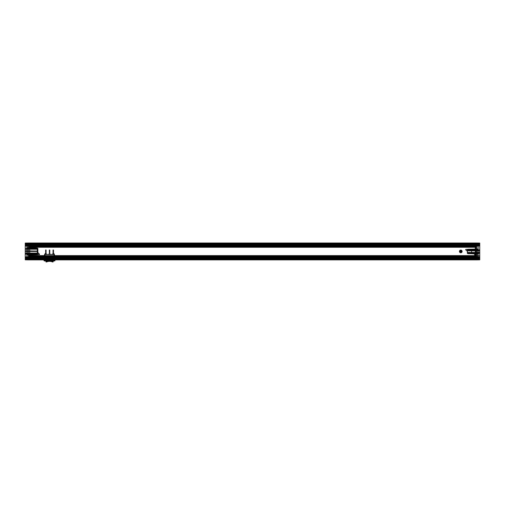 <?xml version="1.0" encoding="UTF-8"?>
<svg xmlns="http://www.w3.org/2000/svg" width="505" height="505" viewBox="0 0 505 505"><rect width="100%" height="100%" fill="white"/><g stroke="black" fill="none" stroke-linecap="round" stroke-linejoin="round"><path stroke-width="0.76" d="M475.268 258.775L475.268 244.111L475.268 258.775L476.587 258.775L28.413 258.775L476.177 258.787L28.413 258.56L476.587 258.427L476.587 259.084L28.413 259.084L28.413 258.427L28.413 259.084L476.587 259.084L476.587 258.427L476.587 258.806L28.413 258.825L476.587 258.806L28.413 258.806L28.413 258.03L477.749 258.03L477.825 257.626L477.85 258.03L478.588 258.03L478.645 257.512L478.645 258.56L478.645 257.512M476.587 259.229L28.413 258.958L476.587 258.983L476.587 258.465L476.587 259.879L28.413 259.614L28.413 259.229L476.587 259.299L28.413 259.299L476.587 259.299L28.413 259.299L476.587 259.299L476.587 258.592L28.413 258.592L28.413 259.299L28.413 258.699L26.885 258.712L26.885 256.774L29.202 256.919L29.202 257.891L29.202 256.919M28.413 246.143L28.413 256.742L476.587 256.742L476.587 246.143L28.413 246.143L476.587 245.878L476.587 244.515L28.413 244.515L28.413 245.878M30.205 244.849L29.681 244.849L29.643 245.323L29.574 244.849L28.413 244.849L476.587 244.849L476.587 244.06L28.413 244.06L28.413 243.606L28.413 244.515M476.587 245.039L476.587 244.571L28.413 244.571L28.413 246.314L476.587 246.244L476.587 247.267L28.413 247.267L476.587 247.267L476.587 255.618L476.587 245.039L28.413 245.039L28.413 243.795L476.587 243.928L28.413 243.902L28.413 244.489C28.413 245.462 28.413 245.462 28.413 244.489L476.587 244.489C476.587 245.462 476.587 245.462 476.587 244.489L28.413 244.42L28.413 243.543L476.587 243.543L476.587 244.458L476.587 243.795L28.413 243.795L28.413 244.458L28.413 243.795L476.587 243.795L476.587 244.458L28.413 244.319L477.749 244.325L477.825 243.915L477.85 244.325L478.588 244.325L478.645 243.801L478.645 244.325L478.645 243.801M28.413 243.719L476.587 243.587L28.413 243.587L476.587 243.587L28.413 243.587L476.587 243.587L28.413 243.606L476.587 243.587L476.587 244.073L28.413 244.073L28.413 244.458L28.413 244.111L476.587 244.111L478.115 244.464L476.587 244.18L476.587 245.159L475.798 245.159L475.798 246.472L475.798 245.159M28.413 246.244L28.413 244.319L476.057 244.325L476.057 243.359L28.413 243.359L28.413 244.243L28.413 243.877L476.587 243.871L476.587 244.584L28.413 244.584L476.587 244.584M476.587 246.655L28.413 246.655L28.413 256.231L476.587 256.231L28.413 256.073M476.587 256.641L28.413 256.572L28.413 246.522L476.587 246.522L476.587 256.464L28.413 256.464L476.587 256.464L28.413 256.578L476.587 256.868L28.413 256.641M476.587 257.815L476.587 256.401L475.798 256.414L475.798 257.727L476.587 257.815L475.798 257.809L475.798 256.856L476.587 256.868L476.587 257.31L28.413 257.31L28.413 256.868L29.202 256.856L29.202 257.809L29.202 256.856M473.715 258.888L473.583 258.036L473.614 258.794C473.703 258.238 473.772 258.251 473.835 258.844C473.905 258.188 473.974 258.2 474.043 258.882C474.113 258.15 474.182 258.156 474.252 258.907C474.315 258.118 474.384 258.124 474.454 258.926C474.504 258.106 474.574 258.106 474.643 258.939C474.713 258.106 474.776 258.099 474.845 258.932C474.915 258.112 474.984 258.112 475.053 258.92C475.123 258.137 475.192 258.131 475.255 258.901C475.344 258.169 475.413 258.162 475.483 258.869C475.546 258.219 475.615 258.2 475.685 258.825C475.754 258.27 475.824 258.257 475.893 258.781C475.956 258.339 476.026 258.32 476.095 258.724L476.998 258.446L476.587 258.56L476.587 257.588L28.413 257.31M476.587 259.008L28.413 259.084L28.413 258.295L476.587 258.295L476.587 259.008L26.885 258.718L26.986 256.774L28.413 256.805L28.413 246.08L26.986 246.105L26.885 256.774L26.986 244.06L476.613 244.325L475.243 244.325L475.173 244.792L474.713 244.325L475.319 244.325L475.356 244.792L475.426 244.325L476.082 244.325M31.285 245.177L31.417 244.332L31.386 245.089C31.297 244.527 31.228 244.546 31.165 245.133C31.095 244.477 31.026 244.489 30.956 245.171C30.887 244.439 30.818 244.452 30.748 245.196C30.685 244.414 30.616 244.42 30.546 245.222C30.496 244.395 30.426 244.401 30.357 245.228C30.287 244.395 30.224 244.395 30.155 245.228C30.085 244.401 30.016 244.401 29.946 245.215C29.877 244.426 29.808 244.42 29.744 245.19C29.656 244.464 29.587 244.452 29.517 245.159C29.454 244.508 29.385 244.496 29.315 245.121C29.246 244.565 29.176 244.546 29.107 245.07C29.044 244.628 28.974 244.609 28.905 245.013L476.587 244.849L476.587 246.314L28.413 246.307L28.413 258.03L476.613 258.03L475.243 258.03L475.173 258.503L474.713 258.03L475.319 258.03L475.356 258.503L475.426 258.03L476.587 258.295L476.587 257.847L28.413 257.847L28.413 258.308L476.587 258.308L28.413 258.295M28.413 259.229L28.413 258.465L28.413 259.336L476.587 259.336L28.413 259.336L28.413 259.721L476.057 259.721L28.413 259.879L476.057 259.721M476.587 257.847L28.413 257.708L28.413 256.685L476.587 256.685L476.587 256.231M476.587 246.2L28.413 246.2L28.413 245.177L476.587 245.177M29.202 257.645L28.413 257.638L28.413 259.084L28.413 243.795L476.587 243.928L476.587 243.473L28.413 243.271L476.057 243.006L476.057 259.879L28.413 259.879L25.25 259.822L25.25 258.56L26.304 258.56C26.304 256.647 26.304 260.473 26.304 258.56C26.304 255.227 26.304 261.893 26.304 258.56L26.355 257.512M476.587 243.473L476.587 243.006L28.413 243.006L476.587 243.006L28.413 243.006L28.413 243.517L476.587 243.543M54.092 259.299L44.497 259.299L54.357 259.299L54.092 259.879L44.497 259.879L54.092 259.879L54.092 259.299M30.205 258.56L29.681 258.56L29.643 259.027L29.574 258.56L28.823 258.787L28.413 257.588L476.587 257.537L28.413 257.537M28.413 245.07L28.413 246.484L29.202 246.472L29.202 245.159L28.413 245.07L29.202 245.07L29.202 246.03L476.587 246.017L476.587 245.569L28.413 245.569M28.413 245.342L476.587 245.342L28.413 245.316L476.587 245.291L476.587 244.319M476.587 243.719L476.587 244.294L28.413 244.294M476.587 243.164L476.587 259.879L476.587 243.006L28.413 243.006L476.587 243.164L476.587 243.517M476.587 257.708L476.587 256.685M476.587 259.614L476.587 258.308M476.587 256.073L476.587 258.03M476.587 258.427L28.413 258.427L476.587 258.427M476.587 255.618L28.413 255.618L476.587 255.618M461.519 251.439A0.751 0.751 0 0 1 460.396 252.09A0.751 0.751 0 0 1 460.396 250.789A0.751 0.751 0 0 1 461.519 251.439A0.751 0.751 0 0 1 460.396 252.09A0.751 0.751 0 0 1 460.396 250.789A0.751 0.751 0 0 1 461.519 251.439M476.587 246.806L28.413 246.806M476.587 243.271L28.413 243.006L476.057 243.006L28.413 243.006L28.413 259.879L26.304 259.841L26.412 258.56M28.413 259.412L476.587 259.412M28.413 246.522L476.587 246.522M28.413 256.357L476.587 256.357M28.413 246.421L476.587 246.421L28.413 246.421M476.587 258.465L28.413 258.396C28.413 257.424 28.413 257.424 28.413 258.396L476.587 258.465M476.587 259.721L28.413 259.721L476.057 259.526L476.057 258.636L476.057 259.008L28.413 259.008L476.057 259.084L28.413 259.299M479.75 258.56L479.75 257.399L478.696 257.417L479.75 257.399L479.75 245.48L478.696 245.468L478.696 243.044L476.587 243.006L479.75 243.063L479.75 259.822L478.696 259.841L478.696 257.417L478.696 258.56L479.094 258.56L478.746 258.56C478.746 255.05 478.746 262.07 478.746 258.56L478.696 259.841L476.587 259.879L28.413 259.879L28.413 243.006L28.413 259.879L476.587 259.879L28.413 259.879L476.587 259.879L479.75 259.822L479.75 258.56L478.696 258.56C478.696 256.647 478.696 260.473 478.696 258.56C478.696 255.227 478.696 261.893 478.696 258.56L478.488 258.03M44.497 259.879L44.497 259.299L44.232 259.879L44.232 259.299L44.232 259.879L54.515 259.879L44.497 259.879L54.515 259.879L54.515 260.403L44.497 260.403L44.97 253.706L44.181 258.131L44.787 259.879L43.79 258.194L44.598 254.444L44.97 254.444L44.97 255.158L44.181 258.131L44.787 259.879L43.79 258.194L44.598 254.444L53.246 254.444L53.246 253.706L54.041 253.706L55.215 257.979L54.572 259.879L54.218 259.879L54.824 258.131L54.041 254.444L53.246 254.444L53.246 253.706L53.246 254.444L53.246 253.706L54.041 253.706L54.041 258.03L54.515 258.51L54.515 259.879L44.97 259.879L44.97 253.706L45.759 253.706L45.759 254.444L54.407 254.444L55.215 257.979L54.572 259.879L54.218 259.879L54.824 258.131L54.041 253.706L54.041 259.879L54.041 258.03L54.515 258.51L54.515 259.879L55.039 259.879L55.039 260.403L55.039 259.879L54.515 259.879L54.515 260.933L44.497 260.933L54.515 260.933A0.53 0.53 135 0 0 55.039 260.403L54.515 260.403L55.039 260.403A0.53 0.53 0 0 1 54.515 260.933L54.515 260.403L44.497 260.403L44.497 259.879L43.967 259.879L43.967 260.403L43.967 259.879L44.97 259.879L44.97 258.036L44.497 258.51L44.497 259.879M54.357 259.879L54.357 259.299L54.357 259.879M476.587 244.458L28.413 244.458L476.587 244.458M476.587 246.08L476.587 256.805L478.014 256.774L478.014 246.105L475.798 245.967L475.798 245.241L476.587 245.247L476.587 244.035L478.014 244.066L28.413 244.079L28.413 243.473M476.587 243.656L28.413 243.656M28.413 256.742L476.587 257.007L476.587 258.371L28.413 258.592M476.587 259.166L28.413 259.166M28.413 257.007L28.413 258.371M28.413 256.231L28.413 256.685M28.413 246.2L28.413 246.655M28.413 244.584L28.413 244.06L26.986 244.092L28.413 244.035L28.413 245.247L29.202 245.241L29.202 245.967L29.202 245.241M475.268 258.516L478.008 258.516L476.587 258.699L476.587 259.299M476.587 258.396C476.587 257.424 476.587 257.424 476.587 258.396M31.285 258.888L31.417 258.036L31.386 258.794C31.297 258.238 31.228 258.251 31.165 258.844C31.095 258.188 31.026 258.2 30.956 258.882C30.887 258.15 30.818 258.156 30.748 258.907C30.685 258.118 30.616 258.124 30.546 258.926C30.496 258.106 30.426 258.106 30.357 258.939C30.287 258.106 30.224 258.099 30.155 258.932C30.085 258.112 30.016 258.112 29.946 258.92C29.877 258.137 29.808 258.131 29.744 258.901C29.656 258.169 29.587 258.162 29.517 258.869C29.454 258.219 29.385 258.2 29.315 258.825C29.246 258.27 29.176 258.257 29.107 258.781C29.044 258.339 28.974 258.32 28.905 258.724L476.057 258.636L28.413 258.775L28.413 257.727L29.202 257.727M475.798 246.472L476.587 246.244M476.057 259.008L476.057 243.795L28.413 243.587M476.057 243.164L28.413 243.359M474.795 258.56L475.319 258.56L475.356 259.027L475.426 258.56L476.057 258.56L28.413 258.636L28.413 259.526M476.057 243.877L476.057 244.325M28.413 244.243L476.057 244.243L26.304 244.218M460.768 250.101A1.338 1.338 0 0 0 459.607 252.109A1.338 1.338 0 0 0 461.93 252.109A1.338 1.338 0 0 0 460.768 250.101A1.338 1.338 0 0 0 459.607 252.109A1.338 1.338 0 0 0 461.93 252.109A1.338 1.338 0 0 0 460.768 250.101L460.768 251.181M460.768 250.796A0.644 0.644 0 0 1 461.324 251.761A0.644 0.644 0 0 1 460.213 251.761A0.644 0.644 0 0 1 460.768 250.796A0.644 0.644 0 0 1 461.324 251.761A0.644 0.644 0 0 1 460.213 251.761A0.644 0.644 0 0 1 460.768 250.796M460.768 251.705L460.768 252.778M53.461 254.444L53.038 254.444L53.038 253.706L53.461 253.706L53.461 254.444L53.038 254.444L53.461 254.444L53.038 254.444L53.461 254.444L53.461 253.92L53.038 253.92L53.461 253.92L53.461 254.444L53.461 253.92L53.461 254.444L53.038 254.444L53.038 253.92L53.038 254.444L53.461 254.444L53.461 253.706L53.038 253.706L53.038 254.444L53.038 253.92L53.038 254.444L53.984 254.028L54.142 254.444L53.461 254.444L53.461 254.028L54.142 254.444L53.461 254.444M53.461 250.6L53.461 251.654L53.461 250.6L53.038 250.6L53.461 250.6L53.461 252.866L53.038 252.866L53.461 252.866L53.461 253.706L53.038 253.706L53.038 250.442L53.461 250.442L53.038 250.442L53.461 250.442L53.461 253.706L53.038 253.706L53.038 250.019L53.461 250.019L53.038 250.019L53.038 251.654L53.038 250.442L53.461 250.019L53.461 250.6M46.075 254.444L45.652 254.444L46.075 254.444L46.075 253.706L45.652 253.706L46.075 253.706L45.652 253.706L45.652 254.444L45.652 254.028L46.075 254.444L45.652 254.444L45.652 253.92L45.652 254.444L46.075 254.444L46.075 253.92L45.652 253.92L45.652 254.444L45.652 253.92L46.075 253.92L46.075 254.444L46.075 253.706L45.652 253.706L45.652 254.444L46.075 254.444L45.078 254.444L45.235 254.028L45.652 254.028L45.078 254.444L46.075 254.444L46.075 253.92L46.075 254.444L46.656 254.444L46.075 254.444M50.008 259.431L49.111 259.431A0.448 0.448 0 0 0 49.559 259.879A0.53 0.53 0 0 0 50.083 259.349A0.53 0.53 0 0 0 49.559 258.825A0.53 0.53 0 0 0 49.029 259.349A0.53 0.53 0 0 0 49.559 259.879A0.448 0.448 0 0 0 50.008 259.431A0.448 0.448 0 0 0 49.559 258.983A0.448 0.448 0 0 0 49.111 259.431A0.448 0.448 0 0 0 49.559 259.879A0.53 0.53 0 0 1 49.029 259.349A0.53 0.53 0 0 1 49.559 258.825A0.53 0.53 0 0 1 50.083 259.349A0.53 0.53 0 0 1 49.559 259.879A0.53 0.53 0 0 0 50.083 259.349A0.53 0.53 0 0 0 49.559 258.825A0.53 0.53 0 0 0 49.029 259.349A0.53 0.53 0 0 0 49.559 259.879A0.53 0.53 0 0 1 49.029 259.349A0.53 0.53 0 0 1 49.559 258.825A0.53 0.53 0 0 1 50.083 259.349A0.53 0.53 0 0 1 49.559 259.879A0.448 0.448 0 0 0 49.793 259.046L49.143 259.261L49.793 259.046A0.448 0.448 0 0 0 49.111 259.431A0.448 0.448 0 0 1 49.97 259.261L49.143 259.261M49.111 259.425L50.008 259.425L49.111 259.425M45.627 260.933L46.107 260.933L45.627 260.933L46.107 260.877L46.107 259.879L46.107 260.877L45.677 260.877L45.677 259.879L45.627 260.933M53.486 260.933L53.006 260.933L53.486 260.933L53.435 259.879L53.435 260.877L46.107 260.933L53.006 260.933L46.107 260.933L46.107 259.879L45.677 259.879L53.006 259.879L53.006 260.877L53.486 260.933M53.006 260.877L45.785 260.933L46.107 260.933L45.785 259.879L53.006 259.879L53.328 260.933L53.006 260.877M53.006 259.879L46.107 259.879L53.328 259.879L53.006 260.933A7.594 7.594 116.3 0 1 52.785 261.704A8.225 8.225 0 0 0 46.327 261.704A7.594 7.594 74.3 0 1 46.107 260.933A7.594 7.594 71.7 0 0 46.327 261.704L46.024 261.805A7.91 7.91 0 0 1 45.785 260.933L45.785 259.879L45.785 260.933A7.91 7.91 71.7 0 0 46.024 261.805L46.327 261.704A8.225 8.225 0 0 1 52.785 261.704L53.088 261.805A0.316 0.316 156 0 1 52.665 261.994L52.665 261.994A0.316 0.316 156 0 0 53.088 261.805L52.785 261.704A7.594 7.594 -71.7 0 0 53.006 260.933L53.006 259.879M53.328 260.933L53.328 259.879L53.328 260.933A7.91 7.91 0 0 1 53.088 261.805A7.91 7.91 0 0 0 53.328 260.933M54.041 253.706L53.246 253.706L54.041 253.706M45.759 254.444L45.759 253.706L44.97 253.706L45.759 253.706L44.97 253.706L44.97 254.444L45.759 254.444L45.759 253.706L45.759 254.444M46.075 250.442L46.075 252.866L46.075 250.442L45.652 250.442L46.075 250.442L45.652 250.442L45.652 252.866L46.075 252.866L45.652 252.866L45.652 250.442L46.075 250.442L45.652 250.019L46.075 250.019L46.075 251.654L46.075 250.6L45.652 250.6L45.652 251.654L45.652 250.6L46.075 250.442M46.498 254.028L46.656 254.444L46.075 254.028L46.498 254.028M46.075 251.654L45.652 251.812L46.075 251.654M49.768 254.444L49.768 253.706L49.345 253.706L49.768 253.706L49.768 252.866L49.345 252.866L49.768 252.866L49.768 253.706L49.345 253.706L49.345 254.444L49.345 254.028L49.768 254.444L49.345 254.444L49.345 253.92L49.345 254.444L49.768 254.444L49.768 253.92L49.345 253.92L49.345 254.444L49.345 253.92L49.768 253.92L49.768 254.444L49.768 253.706L49.345 253.706L49.345 254.444L48.663 254.444L48.821 254.028L49.345 254.028L48.663 254.444L49.768 254.444L49.768 253.92L49.768 254.444L49.768 254.028L49.768 254.444L50.298 254.444L49.768 254.444M49.768 250.6L49.768 251.654L49.768 250.6L49.345 250.6L49.345 251.654L49.345 250.6L49.768 250.442L49.768 252.866L49.768 250.442L49.345 250.442L49.768 250.019L49.345 250.019L49.768 250.019L49.768 250.6M49.345 252.866L49.345 250.019L49.345 252.866M49.768 251.654L49.345 251.812L49.768 251.654M50.14 254.028L50.298 254.444L49.768 254.028L50.14 254.028M53.038 254.444L52.35 254.444L52.507 254.028L53.038 254.028L53.038 254.444L52.35 254.444L52.507 254.028L53.038 254.028L53.038 254.444M53.461 251.654L53.038 251.812L53.461 251.654M44.497 260.933A0.53 0.53 0 0 1 43.967 260.403L44.497 260.403L43.967 260.403A0.53 0.53 -135 0 0 44.497 260.933L44.497 260.403L44.497 260.933M46.447 261.994A0.316 0.316 0 0 1 46.024 261.805A0.316 0.316 -156 0 0 46.447 261.994A7.91 7.91 0 0 1 52.665 261.994A7.91 7.91 0 0 0 46.447 261.994M49.97 259.261A0.448 0.448 0 0 1 49.642 259.867A0.448 0.448 0 0 1 49.111 259.431M46.075 252.866L46.075 253.706L46.075 252.866M45.652 252.866L45.652 253.706L45.652 252.866M45.652 250.019L45.652 250.442L45.652 250.019M473.494 258.56L473.633 258.794C473.684 258.238 473.753 258.251 473.823 258.844C473.892 258.188 473.955 258.2 474.025 258.882C474.094 258.15 474.163 258.156 474.233 258.907C474.302 258.118 474.365 258.124 474.435 258.926L474.454 258.926C474.523 258.106 474.593 258.106 474.662 258.939C474.725 258.106 474.795 258.099 474.864 258.932C474.934 258.112 475.003 258.112 475.072 258.92C475.136 258.137 475.205 258.131 475.274 258.901L475.356 259.027M473.848 258.56L474.372 258.56L474.353 259.071L473.873 258.56M474.536 259.071L474.58 258.56L474.353 259.071M475.218 258.56L475.173 259.027L474.82 258.56M476.72 258.56L477.749 258.56L477.825 258.15L477.85 258.56L478.488 258.56M476.998 258.446L477.534 258.56M477.642 258.56L478.405 258.56L478.456 258.036M477.667 258.56L477.635 258.15L477.56 258.56M476.815 258.446L477.124 258.415C477.193 258.781 477.257 258.762 477.326 258.358C477.395 258.844 477.465 258.825 477.534 258.308C477.604 258.901 477.667 258.882 477.736 258.263C477.806 258.945 477.875 258.932 477.945 258.232C478.014 258.983 478.077 258.97 478.147 258.2C478.216 259.008 478.285 259.002 478.355 258.188C478.424 259.014 478.494 259.014 478.557 258.181C478.475 259.014 478.405 259.014 478.336 258.188C478.267 259.002 478.197 259.008 478.134 258.2C478.065 258.97 477.995 258.983 477.926 258.232C477.856 258.932 477.787 258.945 477.724 258.263L477.825 258.15M477.635 258.15L477.736 258.263C477.654 258.882 477.585 258.901 477.515 258.308C477.446 258.825 477.376 258.844 477.313 258.358C477.244 258.762 477.174 258.781 477.105 258.415L476.095 258.724C476.013 258.32 475.944 258.339 475.874 258.781C475.805 258.257 475.735 258.27 475.666 258.825C475.603 258.2 475.533 258.219 475.464 258.869C475.394 258.162 475.325 258.169 475.255 258.901L475.173 259.027M479.094 258.56C479.094 262.07 479.094 255.05 479.094 258.56L479.22 258.56C479.22 255.271 479.22 261.849 479.22 258.56L479.094 258.56M479.472 258.106L479.472 258.106A1.685 1.673 -90 0 1 479.51 258.263A1.685 1.528 -17 0 1 479.523 258.383A1.685 0.688 -7.9 0 1 479.51 258.434L479.51 258.434A1.685 0.688 -7.9 0 0 479.523 258.383A1.685 1.528 -17 0 0 479.51 258.263A1.685 1.673 -90 0 0 479.472 258.106L478.91 258.162L479.472 258.106M479.472 259.014L479.472 259.014A1.685 1.673 -90 0 0 479.51 258.85A1.685 1.528 -163 0 0 479.523 258.737A1.685 0.688 -172.1 0 0 479.51 258.68L479.51 258.68A1.685 0.688 -172.1 0 1 479.523 258.737A1.685 1.528 -163 0 1 479.51 258.85A1.685 1.673 -90 0 1 479.472 259.014L478.91 258.958L479.472 259.014M478.91 258.51L479.51 258.263L478.91 258.162L478.91 258.604L479.51 258.68L478.91 258.68L479.523 258.737L478.91 258.51M478.91 258.838L479.51 258.85L478.91 258.838M478.91 258.162L479.523 258.207A1.685 0.688 -172.1 0 0 479.51 258.156L479.51 258.156A1.685 0.688 -172.1 0 1 479.523 258.207A1.685 1.528 -163 0 1 479.51 258.326A1.685 1.528 -163 0 0 479.523 258.207L478.91 258.08L479.51 258.326A1.685 1.673 -90 0 1 479.472 258.491L479.472 258.491A1.685 1.673 -90 0 0 479.51 258.326L478.91 258.15M473.494 244.325L473.633 244.559C473.703 244.003 473.772 244.016 473.835 244.603C473.905 243.953 473.974 243.965 474.043 244.641C474.113 243.915 474.182 243.921 474.252 244.673C474.315 243.883 474.384 243.89 474.454 244.691L474.454 244.691C474.504 243.871 474.574 243.871 474.643 244.698C474.713 243.864 474.776 243.864 474.845 244.698C474.915 243.877 474.984 243.871 475.053 244.685C475.123 243.902 475.192 243.89 475.255 244.666C475.344 243.934 475.413 243.921 475.483 244.628C475.546 243.978 475.615 243.965 475.685 244.59C475.754 244.035 475.824 244.022 475.893 244.54C475.956 244.098 476.026 244.079 476.095 244.489L477.124 244.18C477.193 244.54 477.257 244.521 477.326 244.123C477.395 244.609 477.465 244.59 477.534 244.073C477.604 244.666 477.667 244.647 477.736 244.029C477.806 244.71 477.875 244.698 477.945 243.991C478.014 244.748 478.077 244.736 478.147 243.965C478.216 244.767 478.285 244.761 478.355 243.953C478.424 244.78 478.494 244.78 478.557 243.947C478.475 244.78 478.405 244.78 478.336 243.953C478.267 244.761 478.197 244.767 478.134 243.965C478.065 244.736 477.995 244.748 477.926 243.991C477.856 244.698 477.787 244.71 477.724 244.029L477.825 243.915M474.163 244.325L474.435 244.691C474.365 243.89 474.302 243.883 474.233 244.673C474.163 243.921 474.094 243.915 474.025 244.641C473.955 243.965 473.892 243.953 473.823 244.603C473.753 244.016 473.684 244.003 473.614 244.559L473.583 243.801L473.438 244.42M473.551 244.628L473.583 243.953L474.056 244.325L473.715 244.647M474.353 244.83L474.189 244.325M474.536 244.83L474.687 244.325L474.454 244.691C474.523 243.871 474.593 243.871 474.662 244.698C474.725 243.864 474.795 243.864 474.864 244.698C474.934 243.877 475.003 243.871 475.072 244.685C475.136 243.902 475.205 243.89 475.274 244.666L475.356 244.792M476.72 244.325L477.534 244.325M477.642 244.325L478.405 244.325L478.456 243.801M477.667 244.325L477.635 243.915L477.56 244.325M478.488 244.325L478.645 244.849L478.588 244.325M477.635 243.915L477.736 244.029C477.654 244.647 477.585 244.666 477.515 244.073C477.446 244.59 477.376 244.609 477.313 244.123C477.244 244.521 477.174 244.54 477.105 244.18L476.095 244.489C476.013 244.079 475.944 244.098 475.874 244.54C475.805 244.022 475.735 244.035 475.666 244.59C475.603 243.965 475.533 243.978 475.464 244.628C475.394 243.921 475.325 243.934 475.255 244.666L475.173 244.792M478.696 244.325C478.696 242.413 478.696 246.238 478.696 244.325C478.696 240.992 478.696 247.658 478.696 244.325L478.696 245.468L479.75 245.48L479.75 244.325L479.094 244.325C479.094 247.829 479.094 240.816 479.094 244.325L479.22 244.325C479.22 241.03 479.22 247.614 479.22 244.325L478.746 244.325C478.746 240.816 478.746 247.829 478.746 244.325L478.696 243.044L479.75 243.063L479.75 244.325M479.472 243.864L479.472 243.864A1.685 1.673 -90 0 1 479.51 244.029A1.685 1.528 -17 0 1 479.523 244.149A1.685 0.688 -7.9 0 1 479.51 244.199L479.51 244.199A1.685 0.688 -7.9 0 0 479.523 244.149A1.685 1.528 -17 0 0 479.51 244.029A1.685 1.673 -90 0 0 479.472 243.864L478.91 243.928L479.472 243.864M479.472 244.78L479.472 244.78A1.685 1.673 -90 0 0 479.51 244.616A1.685 1.528 -163 0 0 479.523 244.502A1.685 0.688 -172.1 0 0 479.51 244.445L479.51 244.445A1.685 0.688 -172.1 0 1 479.523 244.502A1.685 1.528 -163 0 1 479.51 244.616A1.685 1.673 -90 0 1 479.472 244.78L478.91 244.723L479.472 244.78M478.91 244.275L479.51 244.029L478.91 243.928L478.91 244.369L479.51 244.445L478.91 244.445L479.523 244.502L478.91 244.275M478.91 244.603L479.51 244.616L478.91 244.603M478.91 244.723L479.523 244.673A1.685 0.688 -7.9 0 1 479.51 244.729L479.51 244.729A1.685 0.688 -7.9 0 0 479.523 244.673A1.685 1.528 -17 0 0 479.51 244.559A1.685 1.528 -17 0 1 479.523 244.673L478.91 244.729L479.51 244.559A1.685 1.673 -90 0 0 479.472 244.395L479.472 244.395A1.685 1.673 -90 0 1 479.51 244.559L478.91 244.729M473.494 244.849L473.633 245.089C473.703 244.527 473.772 244.546 473.835 245.133C473.905 244.477 473.974 244.489 474.043 245.171C474.113 244.439 474.182 244.452 474.252 245.196C474.315 244.414 474.384 244.42 474.454 245.222L474.454 245.222C474.504 244.395 474.574 244.401 474.643 245.228C474.713 244.395 474.776 244.395 474.845 245.228C474.915 244.401 474.984 244.401 475.053 245.215C475.123 244.426 475.192 244.42 475.255 245.19C475.344 244.464 475.413 244.452 475.483 245.159C475.546 244.508 475.615 244.496 475.685 245.121C475.754 244.565 475.824 244.546 475.893 245.07C475.956 244.628 476.026 244.609 476.095 245.013L477.124 244.704C477.193 245.07 477.257 245.051 477.326 244.647C477.395 245.133 477.465 245.114 477.534 244.597C477.604 245.19 477.667 245.177 477.736 244.553C477.806 245.234 477.875 245.228 477.945 244.521C478.014 245.272 478.077 245.266 478.147 244.496C478.216 245.297 478.285 245.291 478.355 244.477C478.424 245.31 478.494 245.304 478.557 244.47C478.475 245.304 478.405 245.31 478.336 244.477C478.267 245.291 478.197 245.297 478.134 244.496C478.065 245.266 477.995 245.272 477.926 244.521C477.856 245.228 477.787 245.234 477.724 244.553L478.588 244.849L478.645 244.332M474.163 244.849L474.435 245.222C474.365 244.42 474.302 244.414 474.233 245.196C474.163 244.452 474.094 244.439 474.025 245.171C473.955 244.489 473.892 244.477 473.823 245.133C473.753 244.546 473.684 244.527 473.614 245.089L473.583 244.332L473.438 244.944M473.551 245.159L473.583 244.483L474.056 244.849L473.715 245.177M474.353 245.361L474.189 244.849M474.536 245.361L475.003 244.849L474.397 244.849L474.454 245.222C474.523 244.395 474.593 244.401 474.662 245.228C474.725 244.395 474.795 244.395 474.864 245.228C474.934 244.401 475.003 244.401 475.072 245.215C475.136 244.426 475.205 244.42 475.274 245.19L475.426 244.849L477.749 244.849L477.825 244.445M475.218 244.849L475.356 245.323M476.72 244.849L477.534 244.849M477.642 244.849L478.405 244.849L478.456 244.332M477.667 244.849L477.635 244.445L477.56 244.849M477.635 244.445L477.736 244.553C477.654 245.177 477.585 245.19 477.515 244.597C477.446 245.114 477.376 245.133 477.313 244.647C477.244 245.051 477.174 245.07 477.105 244.704L476.095 245.013C476.013 244.609 475.944 244.628 475.874 245.07C475.805 244.546 475.735 244.565 475.666 245.121C475.603 244.496 475.533 244.508 475.464 245.159C475.394 244.452 475.325 244.464 475.255 245.19L475.173 245.323M478.696 244.849C478.696 242.937 478.696 246.762 478.696 244.849C478.696 241.516 478.696 248.182 478.696 244.849L479.094 244.849C479.094 248.359 479.094 241.339 479.094 244.849L479.22 244.849C479.22 241.56 479.22 248.144 479.22 244.849L478.746 244.849C478.746 241.339 478.746 248.359 478.746 244.849L478.696 244.849M479.472 245.304L479.472 245.304A1.685 1.673 -90 0 0 479.51 245.146A1.685 1.528 -163 0 0 479.523 245.026A1.685 0.688 -172.1 0 0 479.51 244.975L479.51 244.975A1.685 0.688 -172.1 0 1 479.523 245.026A1.685 1.528 -163 0 1 479.51 245.146A1.685 1.673 -90 0 1 479.472 245.304L478.91 245.247L479.472 245.304M478.91 244.9L479.523 245.026L478.91 244.9M478.91 245.127L479.51 245.146L478.91 245.127M473.494 258.03L473.633 258.27C473.703 257.708 473.772 257.727 473.835 258.314C473.905 257.657 473.974 257.67 474.043 258.352C474.113 257.619 474.182 257.632 474.252 258.383C474.315 257.594 474.384 257.6 474.454 258.402L474.454 258.402C474.504 257.575 474.574 257.582 474.643 258.409C474.713 257.575 474.776 257.575 474.845 258.409C474.915 257.588 474.984 257.582 475.053 258.396C475.123 257.607 475.192 257.6 475.255 258.371C475.344 257.645 475.413 257.632 475.483 258.339C475.546 257.689 475.615 257.676 475.685 258.301C475.754 257.746 475.824 257.727 475.893 258.251C475.956 257.809 476.026 257.79 476.095 258.194L477.124 257.891C477.193 258.251 477.257 258.232 477.326 257.834C477.395 258.314 477.465 258.301 477.534 257.784C477.604 258.371 477.667 258.358 477.736 257.739C477.806 258.421 477.875 258.409 477.945 257.702C478.014 258.453 478.077 258.446 478.147 257.676C478.216 258.478 478.285 258.472 478.355 257.657C478.424 258.491 478.494 258.484 478.557 257.657C478.475 258.484 478.405 258.491 478.336 257.657C478.267 258.472 478.197 258.478 478.134 257.676C478.065 258.446 477.995 258.453 477.926 257.702C477.856 258.409 477.787 258.421 477.724 257.739L477.825 257.626M474.163 258.03L474.435 258.402C474.365 257.6 474.302 257.594 474.233 258.383C474.163 257.632 474.094 257.619 474.025 258.352C473.955 257.67 473.892 257.657 473.823 258.314C473.753 257.727 473.684 257.708 473.614 258.27L473.583 257.512L473.438 258.124M473.551 258.339L473.583 257.664L474.056 258.03L473.715 258.358M474.353 258.541L474.189 258.03M474.536 258.541L474.687 258.03L474.454 258.402C474.523 257.575 474.593 257.582 474.662 258.409C474.725 257.575 474.795 257.575 474.864 258.409C474.934 257.588 475.003 257.582 475.072 258.396C475.136 257.607 475.205 257.6 475.274 258.371L475.356 258.503M476.72 258.03L477.534 258.03M477.642 258.03L478.405 258.03L478.456 257.512M477.667 258.03L477.635 257.626L477.56 258.03M478.588 258.03L478.696 258.03C478.696 256.117 478.696 259.942 478.696 258.03C478.696 254.697 478.696 261.363 478.696 258.03L478.645 258.03M477.635 257.626L477.736 257.739C477.654 258.358 477.585 258.371 477.515 257.784C477.446 258.301 477.376 258.314 477.313 257.834C477.244 258.232 477.174 258.251 477.105 257.891L476.095 258.194C476.013 257.79 475.944 257.809 475.874 258.251C475.805 257.727 475.735 257.746 475.666 258.301C475.603 257.676 475.533 257.689 475.464 258.339C475.394 257.632 475.325 257.645 475.255 258.371L475.173 258.503M478.746 258.03L479.094 258.03C479.094 261.539 479.094 254.526 479.094 258.03L479.22 258.03C479.22 254.741 479.22 261.325 479.22 258.03L478.746 258.03C478.746 254.526 478.746 261.539 478.746 258.03M479.472 257.575L479.472 257.575A1.685 1.673 -90 0 1 479.51 257.739A1.685 1.528 -17 0 1 479.523 257.853A1.685 0.688 -7.9 0 1 479.51 257.91L479.51 257.91A1.685 0.688 -7.9 0 0 479.523 257.853A1.685 1.528 -17 0 0 479.51 257.739A1.685 1.673 -90 0 0 479.472 257.575L478.91 257.632L479.472 257.575M478.91 257.986L479.51 257.739L478.91 257.632L478.91 257.986M478.91 258.427L479.472 258.491L478.91 258.427M31.506 244.325L31.367 244.559C31.297 244.003 31.228 244.016 31.165 244.603C31.095 243.953 31.026 243.965 30.956 244.641C30.887 243.915 30.818 243.921 30.748 244.673C30.685 243.883 30.616 243.89 30.546 244.691L30.546 244.691C30.496 243.871 30.426 243.871 30.357 244.698C30.287 243.864 30.224 243.864 30.155 244.698C30.085 243.877 30.016 243.871 29.946 244.685C29.877 243.902 29.808 243.89 29.744 244.666C29.656 243.934 29.587 243.921 29.517 244.628C29.454 243.978 29.385 243.965 29.315 244.59C29.246 244.035 29.176 244.022 29.107 244.54C29.044 244.098 28.974 244.079 28.905 244.489L27.876 244.18C27.807 244.54 27.743 244.521 27.674 244.123C27.605 244.609 27.535 244.59 27.466 244.073C27.396 244.666 27.333 244.647 27.264 244.029C27.194 244.71 27.125 244.698 27.055 243.991C26.986 244.748 26.923 244.736 26.853 243.965C26.784 244.767 26.714 244.761 26.645 243.953C26.576 244.78 26.506 244.78 26.443 243.947L26.456 243.947C26.525 244.78 26.595 244.78 26.664 243.953C26.733 244.761 26.803 244.767 26.866 243.965C26.935 244.736 27.005 244.748 27.074 243.991C27.144 244.698 27.213 244.71 27.276 244.029L26.412 244.325L26.355 243.801L26.355 244.325L26.355 243.801M30.837 244.325L30.565 244.691C30.635 243.89 30.698 243.883 30.767 244.673C30.837 243.921 30.906 243.915 30.975 244.641C31.045 243.965 31.108 243.953 31.177 244.603C31.247 244.016 31.316 244.003 31.386 244.559L31.417 243.801L31.562 244.42M31.449 244.628L31.417 243.953L30.944 244.325L31.285 244.647M30.647 244.83L30.811 244.325M30.464 244.83L29.997 244.325L30.603 244.325L30.546 244.691C30.477 243.871 30.407 243.871 30.338 244.698C30.275 243.864 30.205 243.864 30.136 244.698C30.066 243.877 29.997 243.871 29.928 244.685C29.864 243.902 29.795 243.89 29.726 244.666L29.574 244.325L27.251 244.325L27.175 243.915M29.782 244.325L29.643 244.792M28.28 244.325L27.466 244.325M27.358 244.325L26.595 244.325L26.544 243.801M27.333 244.325L27.365 243.915L27.44 244.325M26.512 244.325L26.355 244.849L26.412 244.325M27.365 243.915L27.264 244.029C27.346 244.647 27.415 244.666 27.485 244.073C27.554 244.59 27.623 244.609 27.687 244.123C27.756 244.521 27.825 244.54 27.895 244.18L28.905 244.489C28.987 244.079 29.056 244.098 29.126 244.54C29.195 244.022 29.265 244.035 29.334 244.59C29.397 243.965 29.467 243.978 29.536 244.628C29.606 243.921 29.675 243.934 29.744 244.666L29.827 244.792M26.304 244.325C26.304 242.413 26.304 246.238 26.304 244.325C26.304 240.992 26.304 247.658 26.304 244.325L26.304 243.044L26.304 245.468L26.304 244.325L25.906 244.325C25.906 247.829 25.906 240.816 25.906 244.325L25.78 244.325C25.78 241.03 25.78 247.614 25.78 244.325L26.254 244.325C26.254 240.816 26.254 247.829 26.254 244.325L25.25 244.325L25.25 243.063L28.413 243.006L25.25 243.063L25.25 259.822L26.304 259.841L26.304 257.417L25.25 257.399L26.304 257.417L26.304 258.56L25.906 258.56C25.906 262.07 25.906 255.05 25.906 258.56L25.78 258.56C25.78 255.271 25.78 261.849 25.78 258.56L26.254 258.56C26.254 255.05 26.254 262.07 26.254 258.56L26.304 258.56M25.528 243.864L25.528 243.864A1.685 1.673 90 0 0 25.49 244.029A1.685 1.528 17 0 0 25.477 244.149A1.685 0.688 7.9 0 0 25.49 244.199L25.49 244.199A1.685 0.688 7.9 0 1 25.477 244.149A1.685 1.528 17 0 1 25.49 244.029A1.685 1.673 90 0 1 25.528 243.864L26.09 243.928L25.528 243.864M25.528 244.78L25.528 244.78A1.685 1.673 90 0 1 25.49 244.616A1.685 1.528 163 0 1 25.477 244.502A1.685 0.688 172.1 0 1 25.49 244.445L25.49 244.445A1.685 0.688 172.1 0 0 25.477 244.502A1.685 1.528 163 0 0 25.49 244.616A1.685 1.673 90 0 0 25.528 244.78L26.09 244.723L25.528 244.78M26.09 244.275L25.49 244.029L26.09 243.928L26.09 244.369L25.49 244.445L26.09 244.445L25.477 244.502L26.09 244.275M26.09 244.603L25.49 244.616L26.09 244.603M26.09 244.723L25.477 244.673A1.685 0.688 7.9 0 0 25.49 244.729L25.49 244.729A1.685 0.688 7.9 0 1 25.477 244.673A1.685 1.528 17 0 1 25.49 244.559A1.685 1.528 17 0 0 25.477 244.673L26.09 244.729L25.49 244.559A1.685 1.673 90 0 1 25.528 244.395L25.528 244.395A1.685 1.673 90 0 0 25.49 244.559L26.09 244.729M31.506 258.56L31.367 258.794C31.316 258.238 31.247 258.251 31.177 258.844C31.108 258.188 31.045 258.2 30.975 258.882C30.906 258.15 30.837 258.156 30.767 258.907C30.698 258.118 30.635 258.124 30.565 258.926L30.546 258.926C30.477 258.106 30.407 258.106 30.338 258.939C30.275 258.106 30.205 258.099 30.136 258.932C30.066 258.112 29.997 258.112 29.928 258.92C29.864 258.137 29.795 258.131 29.726 258.901L29.643 259.027M31.152 258.56L30.628 258.56L30.647 259.071L31.127 258.56M30.464 259.071L30.42 258.56L30.647 259.071M29.782 258.56L29.827 259.027L30.18 258.56M28.28 258.56L27.251 258.56L27.175 258.15L27.15 258.56L26.512 258.56M28.002 258.446L27.466 258.56M27.358 258.56L26.595 258.56L26.544 258.036M27.333 258.56L27.365 258.15L27.44 258.56M28.185 258.446L27.876 258.415C27.807 258.781 27.743 258.762 27.674 258.358C27.605 258.844 27.535 258.825 27.466 258.308C27.396 258.901 27.333 258.882 27.264 258.263C27.194 258.945 27.125 258.932 27.055 258.232C26.986 258.983 26.923 258.97 26.853 258.2C26.784 259.008 26.714 259.002 26.645 258.188C26.576 259.014 26.506 259.014 26.443 258.181C26.525 259.014 26.595 259.014 26.664 258.188C26.733 259.002 26.803 259.008 26.866 258.2C26.935 258.97 27.005 258.983 27.074 258.232C27.144 258.932 27.213 258.945 27.276 258.263L27.175 258.15M27.365 258.15L27.264 258.263C27.346 258.882 27.415 258.901 27.485 258.308C27.554 258.825 27.623 258.844 27.687 258.358C27.756 258.762 27.825 258.781 27.895 258.415L28.905 258.724C28.987 258.32 29.056 258.339 29.126 258.781C29.195 258.257 29.265 258.27 29.334 258.825C29.397 258.2 29.467 258.219 29.536 258.869C29.606 258.162 29.675 258.169 29.744 258.901L29.827 259.027M25.528 258.106L25.528 258.106A1.685 1.673 90 0 0 25.49 258.263A1.685 1.528 17 0 0 25.477 258.383A1.685 0.688 7.9 0 0 25.49 258.434L25.49 258.434A1.685 0.688 7.9 0 1 25.477 258.383A1.685 1.528 17 0 1 25.49 258.263A1.685 1.673 90 0 1 25.528 258.106L26.09 258.162L25.528 258.106M25.528 259.014L25.528 259.014A1.685 1.673 90 0 1 25.49 258.85A1.685 1.528 163 0 1 25.477 258.737A1.685 0.688 172.1 0 1 25.49 258.68L25.49 258.68A1.685 0.688 172.1 0 0 25.477 258.737A1.685 1.528 163 0 0 25.49 258.85A1.685 1.673 90 0 0 25.528 259.014L26.09 258.958L25.528 259.014M26.09 258.51L25.49 258.263L26.09 258.162L26.09 258.604L25.49 258.68L26.09 258.68L25.477 258.737L26.09 258.51M26.09 258.838L25.49 258.85L26.09 258.838M26.09 258.162L25.477 258.207A1.685 0.688 172.1 0 1 25.49 258.156L25.49 258.156A1.685 0.688 172.1 0 0 25.477 258.207A1.685 1.528 163 0 0 25.49 258.326A1.685 1.528 163 0 1 25.477 258.207L26.09 258.08L25.49 258.326A1.685 1.673 90 0 0 25.528 258.491L25.528 258.491A1.685 1.673 90 0 1 25.49 258.326L26.09 258.15M31.506 258.03L31.367 258.27C31.297 257.708 31.228 257.727 31.165 258.314C31.095 257.657 31.026 257.67 30.956 258.352C30.887 257.619 30.818 257.632 30.748 258.383C30.685 257.594 30.616 257.6 30.546 258.402L30.546 258.402C30.496 257.575 30.426 257.582 30.357 258.409C30.287 257.575 30.224 257.575 30.155 258.409C30.085 257.588 30.016 257.582 29.946 258.396C29.877 257.607 29.808 257.6 29.744 258.371C29.656 257.645 29.587 257.632 29.517 258.339C29.454 257.689 29.385 257.676 29.315 258.301C29.246 257.746 29.176 257.727 29.107 258.251C29.044 257.809 28.974 257.79 28.905 258.194L27.876 257.891C27.807 258.251 27.743 258.232 27.674 257.834C27.605 258.314 27.535 258.301 27.466 257.784C27.396 258.371 27.333 258.358 27.264 257.739C27.194 258.421 27.125 258.409 27.055 257.702C26.986 258.453 26.923 258.446 26.853 257.676C26.784 258.478 26.714 258.472 26.645 257.657C26.576 258.491 26.506 258.484 26.443 257.657C26.525 258.484 26.595 258.491 26.664 257.657C26.733 258.472 26.803 258.478 26.866 257.676C26.935 258.446 27.005 258.453 27.074 257.702C27.144 258.409 27.213 258.421 27.276 257.739L26.512 258.03M30.837 258.03L30.565 258.402C30.635 257.6 30.698 257.594 30.767 258.383C30.837 257.632 30.906 257.619 30.975 258.352C31.045 257.67 31.108 257.657 31.177 258.314C31.247 257.727 31.316 257.708 31.386 258.27L31.417 257.512L31.562 258.124M31.449 258.339L31.417 257.664L30.944 258.03L31.285 258.358M30.647 258.541L30.811 258.03M30.464 258.541L29.997 258.03L30.603 258.03L30.546 258.402C30.477 257.575 30.407 257.582 30.338 258.409C30.275 257.575 30.205 257.575 30.136 258.409C30.066 257.588 29.997 257.582 29.928 258.396C29.864 257.607 29.795 257.6 29.726 258.371L29.574 258.03L27.251 258.03L27.175 257.626M29.782 258.03L29.643 258.503M28.28 258.03L27.466 258.03M27.358 258.03L26.595 258.03L26.544 257.512M27.333 258.03L27.365 257.626L27.44 258.03M26.412 258.03L26.304 258.03C26.304 256.117 26.304 259.942 26.304 258.03C26.304 254.697 26.304 261.363 26.304 258.03L26.355 258.03M27.365 257.626L27.264 257.739C27.346 258.358 27.415 258.371 27.485 257.784C27.554 258.301 27.623 258.314 27.687 257.834C27.756 258.232 27.825 258.251 27.895 257.891L28.905 258.194C28.987 257.79 29.056 257.809 29.126 258.251C29.195 257.727 29.265 257.746 29.334 258.301C29.397 257.676 29.467 257.689 29.536 258.339C29.606 257.632 29.675 257.645 29.744 258.371L29.827 258.503M26.254 258.03L25.906 258.03C25.906 261.539 25.906 254.526 25.906 258.03L25.78 258.03C25.78 254.741 25.78 261.325 25.78 258.03L26.254 258.03C26.254 254.526 26.254 261.539 26.254 258.03M25.528 257.575L25.528 257.575A1.685 1.673 90 0 0 25.49 257.739A1.685 1.528 17 0 0 25.477 257.853A1.685 0.688 7.9 0 0 25.49 257.91L25.49 257.91A1.685 0.688 7.9 0 1 25.477 257.853A1.685 1.528 17 0 1 25.49 257.739A1.685 1.673 90 0 1 25.528 257.575L26.09 257.632L25.528 257.575M26.09 257.986L25.49 257.739L26.09 257.632L26.09 257.986M26.09 258.427L25.528 258.491L26.09 258.427M31.506 244.849L31.367 245.089C31.316 244.527 31.247 244.546 31.177 245.133C31.108 244.477 31.045 244.489 30.975 245.171C30.906 244.439 30.837 244.452 30.767 245.196C30.698 244.414 30.635 244.42 30.565 245.222L30.546 245.222C30.477 244.395 30.407 244.401 30.338 245.228C30.275 244.395 30.205 244.395 30.136 245.228C30.066 244.401 29.997 244.401 29.928 245.215C29.864 244.426 29.795 244.42 29.726 245.19L29.643 245.323M31.152 244.849L30.628 244.849L30.647 245.361L31.127 244.849M30.464 245.361L30.42 244.849L30.647 245.361M29.782 244.849L29.827 245.323L30.18 244.849M28.28 244.849L27.251 244.849L27.175 244.445L27.15 244.849L26.412 244.849L26.355 244.332M28.002 244.736L27.466 244.849M27.358 244.849L26.595 244.849L26.544 244.332M27.333 244.849L27.365 244.445L27.44 244.849M28.185 244.736L27.876 244.704C27.807 245.07 27.743 245.051 27.674 244.647C27.605 245.133 27.535 245.114 27.466 244.597C27.396 245.19 27.333 245.177 27.264 244.553C27.194 245.234 27.125 245.228 27.055 244.521C26.986 245.272 26.923 245.266 26.853 244.496C26.784 245.297 26.714 245.291 26.645 244.477C26.576 245.31 26.506 245.304 26.443 244.47C26.525 245.304 26.595 245.31 26.664 244.477C26.733 245.291 26.803 245.297 26.866 244.496C26.935 245.266 27.005 245.272 27.074 244.521C27.144 245.228 27.213 245.234 27.276 244.553L27.175 244.445M27.365 244.445L27.264 244.553C27.346 245.177 27.415 245.19 27.485 244.597C27.554 245.114 27.623 245.133 27.687 244.647C27.756 245.051 27.825 245.07 27.895 244.704L28.905 245.013C28.987 244.609 29.056 244.628 29.126 245.07C29.195 244.546 29.265 244.565 29.334 245.121C29.397 244.496 29.467 244.508 29.536 245.159C29.606 244.452 29.675 244.464 29.744 245.19L29.827 245.323M26.304 244.849C26.304 242.937 26.304 246.762 26.304 244.849C26.304 241.516 26.304 248.182 26.304 244.849L25.906 244.849C25.906 248.359 25.906 241.339 25.906 244.849L25.78 244.849C25.78 241.56 25.78 248.144 25.78 244.849L26.254 244.849C26.254 241.339 26.254 248.359 26.254 244.849L26.304 244.849M25.528 245.304L25.528 245.304A1.685 1.673 90 0 1 25.49 245.146A1.685 1.528 163 0 1 25.477 245.026A1.685 0.688 172.1 0 1 25.49 244.975L25.49 244.975A1.685 0.688 172.1 0 0 25.477 245.026A1.685 1.528 163 0 0 25.49 245.146A1.685 1.673 90 0 0 25.528 245.304L26.09 245.247L25.528 245.304M26.09 244.9L25.477 245.026L26.09 244.9M26.09 245.127L25.49 245.146L26.09 245.127M479.75 243.688C479.75 246.2 479.75 246.2 479.75 243.688L478.696 243.707C478.696 246.181 478.696 246.181 478.696 243.707L476.587 243.688C476.587 245.058 476.587 245.058 476.587 243.688M479.75 256.875C479.75 259.381 479.75 259.381 479.75 256.875L478.696 256.893C478.696 259.362 478.696 259.362 478.696 256.893M479.75 249.836L479.75 253.049L479.75 249.836L471.575 249.906L471.575 252.973L479.75 253.049L479.75 255.581L479.75 253.049L467.889 252.942L471.575 252.973L471.575 253.725L471.575 249.906L479.75 249.836M479.75 246.011L478.696 245.992M479.75 259.191L478.696 259.172M478.696 244.218C478.696 245.588 478.696 245.588 478.696 244.218L476.587 244.218C476.587 245.588 476.587 245.588 476.587 244.218M478.696 245.48L475.798 245.518L475.798 245.967M476.587 257.399C476.587 258.768 476.587 258.768 476.587 257.399L478.696 257.399C478.696 258.768 478.696 258.768 478.696 257.399M476.587 257.929C476.587 259.299 476.587 259.299 476.587 257.929L478.696 257.929C478.696 259.299 478.696 259.299 478.696 257.929M478.696 243.688C478.696 245.058 478.696 245.058 478.696 243.688M478.696 244.957L476.587 244.957M478.696 258.667L476.587 258.667M478.696 259.191L476.587 259.191M476.587 257.727L476.587 258.85L478.014 258.68L476.587 258.775L476.587 244.111L475.268 244.111M475.268 244.369L478.008 244.369L478.115 258.686L476.587 258.844L476.587 257.638L475.798 257.645L475.798 256.919L475.798 257.645M476.587 246.484L476.587 244.041L478.014 244.06L476.587 244.035L478.115 244.174L478.115 246.105L476.587 245.979L476.587 244.982L475.798 244.988L475.798 245.518M478.115 254.097L478.115 249.937L478.115 254.097L471.575 253.725L471.575 249.937L471.575 253.725L467.889 253.661L477.856 253.838L475.571 253.794L477.856 253.838L475.571 254.059L477.856 254.097L477.856 255.581L477.856 252.942L471.575 252.942L477.856 252.942L477.856 249.937L471.575 249.937L471.575 249.154L471.575 249.937L477.856 249.937L478.115 254.097M476.587 256.805L478.115 256.774L478.115 244.161L476.587 244.149M467.889 253.661L467.889 252.942L479.75 253.049L467.889 252.942L467.889 253.661L467.889 252.942L467.889 253.661L475.571 253.794L475.571 255.581L475.571 253.794L467.889 253.661M467.889 249.937L467.889 249.224L467.889 249.937L467.889 249.224L467.889 249.937L473.816 249.887L467.889 249.937M475.634 253.996L475.634 255.581L479.75 255.846L475.634 255.581L475.634 253.996L474.637 253.996L475.634 253.996L475.533 255.581L475.634 253.996M474.637 253.996L474.637 255.581L474.637 253.996M477.856 255.581L474.637 255.581L475.571 255.581L475.571 256.698A0.947 0.947 0 0 1 474.637 255.745A0.947 0.947 0 0 0 475.571 256.698L475.571 255.581L477.856 255.581L477.856 256.736L475.571 256.698L477.856 256.736L478.115 255.581L478.115 257.001L477.856 255.581M477.856 249.047L467.889 249.224L477.856 249.047L477.856 249.937L478.115 248.782L478.115 249.937L478.115 248.782L477.856 249.047M473.816 249.116L467.889 249.224L473.816 249.116L473.949 249.887L473.816 249.116L465.743 249.375L465.743 249.899L467.251 251.149L467.251 250.095L473.949 249.887L473.816 249.116L465.743 249.375L465.743 249.899L467.251 251.149L467.251 250.095L473.816 249.893L473.816 249.116M475.634 255.846L479.75 255.846L475.634 255.846M476.587 258.85L478.115 258.718L478.014 256.774L478.115 258.718L476.587 258.73M475.798 256.919L476.587 256.906L476.587 257.897L475.798 257.891M476.587 257.373L475.798 257.361M475.798 246.03L476.587 246.017L476.587 245.07L475.798 245.07M478.115 258.421L478.115 244.464M475.571 254.059L474.637 254.059L475.571 254.059M475.798 256.856L475.798 256.414M476.587 258.699L476.587 256.401M479.699 252.866L479.699 250.019L479.699 252.866L478.166 252.866L478.115 253.605L478.645 253.605L479.699 252.866L467.359 252.866L467.359 253.39L467.889 253.39L467.889 252.866L467.359 252.866L467.359 253.39L467.889 253.39L467.889 252.866L479.699 252.866L478.166 252.866L478.115 253.605L478.645 253.605L479.699 252.866M479.699 252.443L479.699 250.385L479.699 252.443L479.699 250.385L479.699 252.443L479.699 250.385L479.699 252.443L467.359 252.494L467.359 250.385L467.359 252.494L467.359 250.385L467.359 252.494L467.359 250.385L467.359 252.494L467.359 250.385L479.699 250.385L467.359 250.385L467.832 250.625L467.466 250.808L479.699 250.808L467.466 250.808L467.832 250.625L467.359 250.385L467.359 252.494L467.359 250.385L479.699 250.385L467.359 250.385L467.466 252.443L479.699 252.443M479.699 250.019L467.889 250.019L467.889 249.489L467.359 249.489L467.359 253.39L467.359 249.489L467.889 249.489L467.889 250.019L474.214 250.019L467.889 250.019L474.214 250.019L467.889 250.019L474.214 250.019L467.889 250.019L474.214 250.019L467.889 250.019L474.214 250.019L467.889 250.019L474.214 250.019L467.889 250.019L473.633 250.019L473.633 250.493L473.633 250.019L479.699 250.019M479.699 250.493L473.633 250.493M467.359 253.39L467.889 253.39L467.889 252.866L467.889 253.39L467.359 253.39M479.699 250.385L467.359 250.385L479.699 250.385M25.25 259.191C25.25 256.679 25.25 256.679 25.25 259.191L26.304 259.172C26.304 256.704 26.304 256.704 26.304 259.172M25.25 246.011C25.25 243.498 25.25 243.498 25.25 246.011L26.304 245.992C26.304 243.524 26.304 243.524 26.304 245.992M25.25 254.154L25.25 248.725L25.25 254.154L37.326 254.053L37.326 248.832L37.326 254.053L37.326 248.832L37.326 254.053L25.25 254.154M25.25 248.725L25.25 246.194L25.25 248.725L37.326 248.832L25.25 248.725M25.25 244.325L25.25 245.48L26.304 245.468L25.25 245.48L25.25 258.56M25.25 256.875L26.304 256.893M25.25 243.688L28.413 243.688M26.304 258.667C26.304 257.298 26.304 257.298 26.304 258.667L28.413 258.667C28.413 257.298 28.413 257.298 28.413 258.667M26.304 257.399L28.413 257.399M28.413 259.191C28.413 257.821 28.413 257.821 28.413 259.191L26.304 259.191C26.304 257.821 26.304 257.821 26.304 259.191M26.304 245.48C26.304 244.111 26.304 244.111 26.304 245.48L28.413 245.48C28.413 244.111 28.413 244.111 28.413 245.48L29.202 245.518M28.413 244.957C28.413 243.587 28.413 243.587 28.413 244.957L26.304 244.957C26.304 243.587 26.304 243.587 26.304 244.957M26.304 257.929L28.413 257.929M28.413 258.73L26.885 258.718L28.413 258.85M28.413 256.805L28.413 257.373L29.202 257.361M29.732 244.351L29.732 258.749L29.732 244.351L26.885 244.174L28.413 244.041L26.986 244.06L28.413 244.186L28.413 246.484M26.885 247.677L26.885 254.053L26.885 247.677L37.326 248.119L27.144 247.942L37.326 248.119L37.326 248.832L37.326 248.119L37.326 248.832L27.144 248.832L27.144 254.053L37.326 254.053L37.326 254.766L37.326 254.053L37.326 254.766L37.326 254.053L31.259 254.103L31.392 254.867L31.259 254.103L37.326 254.053L27.144 254.053L27.144 248.832L37.326 248.832L37.326 248.119L27.144 247.942L29.429 247.715L27.144 247.677L27.144 246.194L27.144 248.832L26.885 247.677M29.732 258.535L26.986 258.491L26.885 244.161L28.413 244.149M28.413 245.159L28.413 244.18L26.885 244.174L26.885 246.105L28.413 246.08M29.202 245.967L28.413 245.979L28.413 244.982L29.202 244.988M29.202 256.414L28.413 256.401L28.413 257.815L29.202 257.809M28.413 257.638L29.202 257.891M29.732 258.749L28.413 258.775L28.413 244.111L29.732 244.136M29.429 246.194L29.429 247.715L29.429 246.194L27.144 246.194L29.429 246.194L29.429 245.083L29.429 246.194L30.363 246.194L30.363 247.715L30.363 246.03L29.429 246.194M29.366 246.194L29.366 247.778L29.366 246.194L25.25 245.929L29.467 246.194L29.467 247.778L29.366 245.929L25.25 245.929L29.366 246.194M31.392 254.867L37.326 254.766L31.259 254.873L31.392 254.103L31.392 254.867L39.466 254.615L39.466 254.084L37.957 252.841L37.957 253.895L31.392 254.103L37.957 253.895L38.222 252.841L39.466 254.615L31.392 254.867M27.144 254.943L37.326 254.766L27.144 254.943L27.144 254.053L26.885 255.208L26.885 254.053L26.885 255.208L27.144 254.943M27.144 245.039L29.429 245.083A0.947 0.947 0 0 1 30.363 246.03A0.947 0.947 0 0 0 29.429 245.083L27.144 245.039L27.144 246.194L26.885 244.773L26.885 246.194L27.144 245.039M28.413 257.373L28.413 257.897M26.885 244.483L26.885 258.396M29.202 246.03L29.202 246.472M28.413 256.401L28.413 258.699M29.429 247.715L30.363 247.715L29.429 247.715M25.25 251.439L25.25 253.497L25.25 251.439L25.25 253.497L25.25 251.439L37.749 251.439L37.85 253.497L37.85 251.389L37.85 253.497L37.85 251.389L37.85 253.497L37.85 251.389L37.749 253.074L37.749 251.439L25.25 251.439M25.25 249.23L25.25 251.282L25.25 249.23L25.25 251.282L25.25 249.23L37.85 249.173L37.85 251.282L37.85 249.173L37.85 251.282L37.85 249.173L37.85 251.282L25.25 251.282L37.85 251.282L37.787 249.23L25.25 249.23M25.25 253.971L25.25 248.908L25.25 253.971L31.575 253.971L31.575 253.497L31.575 253.971L37.326 253.971L31.575 253.971L37.326 253.971L31.575 253.971L37.326 253.971L31.575 253.971L37.326 253.971L37.326 248.908L37.85 248.908L37.85 248.384L37.85 248.908L37.326 248.908L37.326 253.971L25.25 253.971M37.85 254.501L37.85 248.384L37.326 248.384L37.326 248.908L37.326 248.384L37.85 248.384L37.326 248.384L37.326 254.501L37.85 254.501L37.326 254.501L37.326 248.384L37.85 248.384L37.85 254.501M25.25 253.497L37.85 253.497L37.376 253.257L37.749 253.074L25.25 253.074L37.749 253.074L37.376 253.257L37.85 253.497L25.25 253.497L31.575 253.497M25.25 248.908L26.834 248.908L26.834 248.17L25.25 248.908L37.326 248.908L25.25 248.908L26.834 248.908L26.834 248.17L25.25 248.908M37.566 251.048L25.25 250.859L37.566 251.048M25.25 251.282L37.85 251.282L25.25 251.282"/></g></svg>
